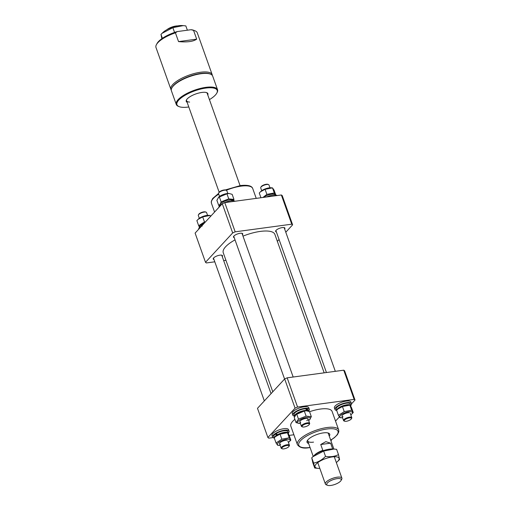 <?xml version="1.0" encoding="UTF-8"?>
<svg xmlns="http://www.w3.org/2000/svg" width="511" height="511" viewBox="0 0 511 511"><rect width="100%" height="100%" fill="white"/><g stroke="black" fill="none" stroke-linecap="round" stroke-linejoin="round"><path stroke-width="0.77" d="M272.778 391.79L223.262 252.753A27.383 9.096 -19.6 0 1 235.028 239.883M243 236.133A27.383 9.096 -19.6 0 1 262.213 231.189A27.383 9.096 -19.6 0 1 274.867 234.377L324.166 372.832M308.625 443.491A12.047 4.005 -19.6 0 1 307.29 440.699A12.047 4.005 -19.6 0 1 323.335 432.894A12.047 4.005 -19.6 0 1 328.541 433.13A12.047 4.005 -19.6 0 1 329.263 436.139M333.855 449.035L328.362 433.596A10.955 3.641 160.4 0 0 327.813 432.913M310.068 447.534L309.64 447.598C303.713 448.779 299.638 447.789 297.402 444.621A21.909 7.275 -19.6 0 1 305.955 434.804A21.909 7.275 -19.6 0 1 327.04 427.541A21.909 7.275 -19.6 0 1 338.678 429.923L332.093 411.425A21.909 7.275 160.4 0 0 320.454 409.049A21.909 7.275 160.4 0 0 309.564 411.725M294.885 419.32A21.909 7.275 160.4 0 0 290.816 426.123L297.402 444.621M355.017 400.036A48.2 16.007 160.4 0 0 354.142 399.391L297.562 407.037A48.2 16.007 160.4 0 0 295.064 408.142L267.892 437.512L257.493 408.315L284.665 378.938A48.2 16.007 -19.6 0 1 287.163 377.833L343.743 370.188A48.2 16.007 -19.6 0 1 344.618 370.839L355.017 400.036L351.517 403.824M267.892 437.512A48.2 16.007 160.4 0 0 268.767 438.163L272.97 437.595M293.889 434.765L289.181 435.404M339.355 416.97L335.535 421.096M284.665 378.938L295.064 408.142M297.562 407.037L287.163 377.833M343.743 370.188L354.142 399.391M307.711 440.067A10.955 3.641 160.4 0 0 307.718 440.942A10.955 3.641 160.4 0 0 313.543 442.13M166.925 29.683A7.665 2.549 -19.6 0 1 175.963 26.016A7.665 2.549 -19.6 0 1 177.534 25.901M330.834 485.45A7.665 2.549 160.4 0 0 341.048 480.481A7.665 2.549 160.4 0 0 337.132 478.641A7.665 2.549 160.4 0 0 328.765 481.809A7.665 2.549 160.4 0 0 327.525 485.297A7.665 2.549 160.4 0 0 330.834 485.45M327.525 485.297L326.254 484.792A8.764 2.913 -19.6 0 1 325.379 484.013A8.764 2.913 -19.6 0 1 328.803 480.085A8.764 2.913 -19.6 0 1 337.234 477.185A8.764 2.913 -19.6 0 1 341.891 478.13A8.764 2.913 -19.6 0 1 341.706 479.286L341.048 480.481M332.674 448.965L330.611 443.178L325.833 441.651L320.742 444.513L322.824 450.351L323.52 450.581M314.278 455.416A10.955 3.641 -19.6 0 1 322.824 450.351M320.742 444.513L330.611 443.178M334.002 449.048L332.917 448.977A12.737 4.229 160.4 0 0 323.361 450.632A12.737 4.229 160.4 0 0 313.907 455.748L312.802 456.77L323.635 451.085L334.002 449.048L336.615 449.335L338.493 454.611C334.667 456.566 330.336 457.147 325.513 456.368C322.051 459.97 318.085 462.206 313.626 463.081L314.719 468.038L318.41 468.395A12.737 4.229 160.4 0 0 319.822 468.408M314.719 468.038L312.834 462.755L311.748 457.799L312.802 456.77M336.334 462.532A12.737 4.229 160.4 0 0 337.426 461.625A12.737 4.229 160.4 0 0 337.324 457.019A12.737 4.229 160.4 0 0 326.133 458.418A12.737 4.229 160.4 0 0 315.747 464.537A12.737 4.229 160.4 0 0 318.41 468.395M337.426 461.625L339.585 459.568L338.493 454.611M325.513 456.368L323.635 451.085M313.626 463.081L311.748 457.799M260.802 187.352L261.134 186.751A3.833 1.271 -19.6 0 1 266.244 184.273A3.833 1.271 -19.6 0 1 267.898 184.343L268.531 184.599A4.382 1.456 160.4 0 0 266.64 184.516A4.382 1.456 160.4 0 0 260.802 187.352A4.382 1.456 160.4 0 0 260.712 187.927L261.709 190.718M349.428 417.883A3.833 1.271 160.4 0 0 345.244 419.467A3.833 1.271 160.4 0 0 344.625 421.211A3.833 1.271 160.4 0 0 346.279 421.288A3.833 1.271 160.4 0 0 351.383 418.803A3.833 1.271 160.4 0 0 349.428 417.883M344.625 421.211L343.986 420.955A4.382 1.456 -19.6 0 1 343.552 420.566A4.382 1.456 -19.6 0 1 345.264 418.605A4.382 1.456 -19.6 0 1 349.479 417.155A4.382 1.456 -19.6 0 1 351.804 417.628A4.382 1.456 -19.6 0 1 351.715 418.209L351.383 418.803M269.961 187.78L268.965 184.988A4.382 1.456 160.4 0 0 268.531 184.599M350.776 405.453A8.764 2.913 160.4 0 0 351.466 403.601L350.91 402.042A8.764 2.913 160.4 0 0 348.847 401.001A8.764 2.913 160.4 0 0 339.234 403.256A8.764 2.913 160.4 0 0 334.398 407.925L334.954 409.483A8.764 2.913 160.4 0 0 336.653 410.48M351.466 403.601A8.764 2.913 160.4 0 0 349.403 402.559A8.764 2.913 160.4 0 0 339.789 404.814A8.764 2.913 160.4 0 0 334.954 409.483M350.795 406.283A7.493 2.491 160.4 0 0 350.821 405.587L350.265 404.029A7.493 2.491 160.4 0 0 348.502 403.141A7.493 2.491 160.4 0 0 340.288 405.063A7.493 2.491 160.4 0 0 336.149 409.055L336.704 410.614A7.493 2.491 160.4 0 0 336.819 410.831M350.821 405.587A7.493 2.491 160.4 0 0 349.058 404.693A7.493 2.491 160.4 0 0 341.303 406.405A7.493 2.491 160.4 0 0 336.653 410.263M343.022 416.708A4.382 1.456 -19.6 0 1 342.549 415.047A4.382 1.456 -19.6 0 1 349.09 412.716A4.382 1.456 -19.6 0 1 349.217 412.728M342.555 417.781A6.707 2.229 -19.6 0 1 341.565 417.781A6.707 2.229 -19.6 0 1 341.374 417.768A6.707 2.229 -19.6 0 1 341.878 414.293A6.707 2.229 -19.6 0 1 350.865 411.668A6.707 2.229 -19.6 0 1 351.587 414.217A6.707 2.229 -19.6 0 1 350.814 414.836M348.508 405.051A6.707 2.229 -19.6 0 0 348.317 405.038A6.707 2.229 -19.6 0 0 338.295 408.602L336.628 410.295L338.435 415.36L340.032 417.679L340.799 417.73M351.587 414.217L353.254 412.524L351.657 410.205L344.248 411.623L338.435 415.36M337.822 409.043L342.44 406.558L349.85 405.14L351.447 407.459L353.254 412.524M342.44 406.558L344.248 411.623M348.317 405.038L349.85 405.14L351.657 410.205M308.618 411.151A8.764 2.913 160.4 0 0 309.308 409.298L308.759 407.74A8.764 2.913 160.4 0 0 303.438 406.89A8.764 2.913 160.4 0 0 294.956 410.129A8.764 2.913 160.4 0 0 292.247 413.623L292.797 415.181A8.764 2.913 160.4 0 0 294.502 416.178M309.308 409.298A8.764 2.913 160.4 0 0 303.994 408.449A8.764 2.913 160.4 0 0 295.511 411.687A8.764 2.913 160.4 0 0 292.797 415.181M288.376 433.034A8.764 2.913 160.4 0 0 289.066 431.182L288.511 429.623A8.764 2.913 160.4 0 0 286.447 428.582A8.764 2.913 160.4 0 0 276.834 430.837A8.764 2.913 160.4 0 0 271.999 435.506L272.555 437.065A8.764 2.913 160.4 0 0 274.254 438.061M289.066 431.182A8.764 2.913 160.4 0 0 287.003 430.141A8.764 2.913 160.4 0 0 277.39 432.395A8.764 2.913 160.4 0 0 272.555 437.065M294.553 416.312A7.493 2.491 160.4 0 1 296.872 413.322A7.493 2.491 160.4 0 1 306.907 410.39L305.661 408.8A7.493 2.491 160.4 0 0 296.316 411.764A7.493 2.491 160.4 0 0 293.997 414.753L294.553 416.312A7.493 2.491 160.4 0 0 294.623 416.465M307.501 410.486A7.493 2.491 160.4 0 1 308.657 411.246L308.114 409.726A7.493 2.491 160.4 0 0 306.351 408.832L307.501 410.486L307.002 410.806M306.351 408.832L305.917 409.113M306.907 410.39L306.357 410.742A6.707 2.229 -19.6 0 0 306.159 410.729L309.519 411.598L311.327 416.663L306.121 416.146L298.488 419.122L296.054 422.616L299.414 423.478A6.707 2.229 -19.6 0 1 299.721 419.991A6.707 2.229 -19.6 0 1 308.018 417.34A6.707 2.229 -19.6 0 1 309.43 419.914A6.707 2.229 -19.6 0 1 308.663 420.534M274.26 437.844A7.493 2.491 160.4 0 1 276.623 435.206L275.397 434.114A7.493 2.491 160.4 0 0 273.749 436.637L274.305 438.195A7.493 2.491 160.4 0 0 274.42 438.412M288.396 433.865A7.493 2.491 160.4 0 0 288.421 433.168L287.865 431.61A7.493 2.491 160.4 0 0 286.109 430.722A7.493 2.491 160.4 0 0 276.068 433.647L277.882 434.804M288.421 433.168A7.493 2.491 160.4 0 0 286.658 432.274A7.493 2.491 160.4 0 0 277.384 434.752M275.397 434.114L276.777 434.254M276.623 435.206L277.122 435.257M300.743 422.393A4.382 1.456 -19.6 0 1 300.398 420.745A4.382 1.456 -19.6 0 1 301.196 420.138A4.382 1.456 -19.6 0 1 306.939 418.413A4.382 1.456 -19.6 0 1 306.741 420.694M309.43 419.914L311.327 416.663M296.054 422.616L294.253 417.544L296.144 414.3A6.707 2.229 -19.6 0 1 297.364 413.373A6.707 2.229 -19.6 0 1 306.159 410.729M295.773 414.645L304.32 411.074L306.523 410.755M296.687 414.051L298.488 419.122M304.32 411.074L306.121 416.146M300.404 423.478A6.707 2.229 -19.6 0 1 299.414 423.478M280.156 445.362A6.707 2.229 -19.6 0 1 279.166 445.362A6.707 2.229 -19.6 0 1 278.98 445.349A6.707 2.229 -19.6 0 1 279.479 441.874A6.707 2.229 -19.6 0 1 288.466 439.249A6.707 2.229 -19.6 0 1 289.188 441.798A6.707 2.229 -19.6 0 1 288.415 442.417M276.036 442.941L274.228 437.876L275.423 436.624L280.041 434.139L287.45 432.721L289.047 435.04L290.855 440.105L289.258 437.786L281.848 439.205L276.036 442.941L277.633 445.26L278.399 445.311M275.423 436.624L275.902 436.183A6.707 2.229 -19.6 0 1 285.917 432.619A6.707 2.229 -19.6 0 1 286.109 432.632M285.917 432.619L287.45 432.721L289.258 437.786M289.188 441.798L290.855 440.105M280.041 434.139L281.848 439.205M280.622 444.289A4.382 1.456 -19.6 0 1 280.149 442.628A4.382 1.456 -19.6 0 1 286.697 440.297A4.382 1.456 -19.6 0 1 286.818 440.31M218.651 193.049L218.983 192.449A3.833 1.271 -19.6 0 1 219.232 192.11A3.833 1.271 -19.6 0 1 222.457 190.341A3.833 1.271 -19.6 0 1 225.741 190.041L226.379 190.296A4.382 1.456 160.4 0 0 222.624 190.641A4.382 1.456 160.4 0 0 218.938 192.66A4.382 1.456 160.4 0 0 218.651 193.049A4.382 1.456 160.4 0 0 218.561 193.624L219.551 196.416M302.423 425.727A3.833 1.271 160.4 0 0 302.467 426.909A3.833 1.271 160.4 0 0 305.757 426.608A3.833 1.271 160.4 0 0 308.976 424.839A3.833 1.271 160.4 0 0 309.232 424.5A3.833 1.271 160.4 0 0 306.932 423.632A3.833 1.271 160.4 0 0 302.423 425.727M302.467 426.909L301.835 426.653A4.382 1.456 -19.6 0 1 301.401 426.263A4.382 1.456 -19.6 0 1 301.777 425.299A4.382 1.456 -19.6 0 1 306.21 423.07A4.382 1.456 -19.6 0 1 309.653 423.325A4.382 1.456 -19.6 0 1 309.564 423.9L309.232 424.5M227.81 193.477L226.814 190.686A4.382 1.456 160.4 0 0 226.379 190.296M198.409 214.933L198.734 214.333A3.833 1.271 -19.6 0 1 203.844 211.854A3.833 1.271 -19.6 0 1 205.499 211.924L206.131 212.18A4.382 1.456 160.4 0 0 204.24 212.097A4.382 1.456 160.4 0 0 198.409 214.933A4.382 1.456 160.4 0 0 198.313 215.508L199.309 218.299M207.562 215.361L206.572 212.57A4.382 1.456 160.4 0 0 206.131 212.18M283.88 448.869A3.833 1.271 160.4 0 0 288.983 446.384A3.833 1.271 160.4 0 0 287.029 445.464A3.833 1.271 160.4 0 0 282.845 447.048A3.833 1.271 160.4 0 0 282.225 448.792A3.833 1.271 160.4 0 0 283.88 448.869M282.225 448.792L281.587 448.537A4.382 1.456 -19.6 0 1 281.152 448.147A4.382 1.456 -19.6 0 1 282.864 446.186A4.382 1.456 -19.6 0 1 287.08 444.736A4.382 1.456 -19.6 0 1 289.411 445.209A4.382 1.456 -19.6 0 1 289.315 445.79L288.983 446.384M330.968 440.929A3.833 1.271 160.4 0 0 331.141 440.686A3.833 1.271 160.4 0 0 331.064 439.971M331.588 439.645A4.382 1.456 -19.6 0 1 331.467 440.092L331.141 440.686M277.154 195.547A8.764 2.913 160.4 0 0 275.506 195.036A8.764 2.913 160.4 0 0 266.57 196.978M275.863 195.081L275.812 194.947A7.493 2.491 160.4 0 0 274.056 194.052A7.493 2.491 160.4 0 0 263.401 197.406M275.033 194.263L274.292 192.947L266.883 194.365L262.941 197.463M260.942 197.738L259.269 193.037L260.463 191.785L265.081 189.3L272.491 187.882L274.088 190.201L275.697 194.723M265.081 189.3L266.883 194.365M260.463 191.785L260.936 191.344A6.707 2.229 -19.6 0 1 270.951 187.773L272.491 187.882L274.292 192.947M201.449 225.083A6.707 2.229 -19.6 0 1 201.864 224.783M205.371 222.004L204.483 221.946L198.67 225.683L199.322 226.858M198.67 225.683L196.869 220.618L198.536 218.925A6.707 2.229 -19.6 0 1 208.552 215.361A6.707 2.229 -19.6 0 1 208.744 215.374M198.064 219.366L202.682 216.881L210.091 215.463L210.768 216.172M208.552 215.361L210.091 215.463L210.462 216.504M202.682 216.881L204.483 221.946M202.171 226.124L200.944 225.032A7.493 2.491 160.4 0 0 199.296 227.555L199.347 227.689M204.285 223.179A7.493 2.491 160.4 0 0 201.615 224.565L202.394 225.223M200.944 225.032L202.324 225.166M201.979 225.664A8.764 2.913 160.4 0 0 198.607 229.318M234.996 201.245A8.764 2.913 160.4 0 0 222.489 203.634M222.228 203.78A8.764 2.913 160.4 0 0 221.614 204.157A8.764 2.913 160.4 0 0 218.849 207.434M232 200.708L231.215 199.718A7.493 2.491 160.4 0 0 221.863 202.682A7.493 2.491 160.4 0 0 219.545 205.671L219.596 205.805M233.712 200.778L233.661 200.644A7.493 2.491 160.4 0 0 231.898 199.75L232.569 200.695M231.898 199.75L231.464 200.031M233.591 200.484L233.961 199.405L228.762 198.888L221.129 201.858L220.247 203.966M219.724 204.649L218.695 205.358L216.888 200.286L218.785 197.042A6.707 2.229 -19.6 0 1 220.005 196.115A6.707 2.229 -19.6 0 1 228.8 193.471A6.707 2.229 -19.6 0 1 228.985 193.49M218.408 197.387L226.954 193.816L229.158 193.497L232.16 194.34L233.961 199.405M218.695 205.358L219.558 205.709M219.321 196.792L221.129 201.858M226.954 193.816L228.762 198.888M213.988 259.531A4.931 1.635 -19.6 0 1 213.221 259.007A4.931 1.635 -19.6 0 1 215.144 256.803A4.931 1.635 -19.6 0 1 219.89 255.168A4.931 1.635 -19.6 0 1 222.509 255.704A4.931 1.635 -19.6 0 1 222.247 256.592M276.387 231.949A4.931 1.635 -19.6 0 1 275.621 231.426A4.931 1.635 -19.6 0 1 277.543 229.222A4.931 1.635 -19.6 0 1 282.289 227.587A4.931 1.635 -19.6 0 1 284.908 228.123A4.931 1.635 -19.6 0 1 284.646 229.011M234.236 237.647A4.931 1.635 -19.6 0 1 233.47 237.123A4.931 1.635 -19.6 0 1 235.392 234.919A4.931 1.635 -19.6 0 1 240.138 233.284A4.931 1.635 -19.6 0 1 242.757 233.821A4.931 1.635 -19.6 0 1 242.489 234.709M285.79 232.224L292.624 224.827A48.2 16.007 160.4 0 0 291.749 224.182L235.175 231.828A48.2 16.007 160.4 0 0 232.677 232.933L205.505 262.303A48.2 16.007 160.4 0 0 206.38 262.948L214.799 261.811M223.677 260.616L225.951 260.303M277.345 241.345L279.07 239.48M292.624 224.827L282.232 195.624A48.2 16.007 -19.6 0 0 281.35 194.978L224.776 202.624A48.2 16.007 -19.6 0 0 222.279 203.729L195.106 233.099L205.505 262.303M281.35 194.978L291.749 224.182M235.175 231.828L224.776 202.624M222.279 203.729L232.677 232.933M209.433 99.619A21.36 7.097 160.4 0 0 216.747 93.206A21.36 7.097 160.4 0 0 211.299 87.783A21.36 7.097 160.4 0 0 185.052 95.295A21.36 7.097 160.4 0 0 179.08 106.62A21.36 7.097 160.4 0 0 182.849 107.329A21.36 7.097 160.4 0 0 188.795 106.971M179.08 106.62L178.441 106.365A21.909 7.275 -19.6 0 1 176.263 104.423A21.909 7.275 -19.6 0 1 187.761 93.034A21.909 7.275 -19.6 0 1 211.49 87.049A21.909 7.275 -19.6 0 1 217.539 89.719A21.909 7.275 -19.6 0 1 217.079 92.606L216.747 93.206M187.147 102.328A11.504 3.82 -19.6 0 1 186.483 99.901A11.504 3.82 -19.6 0 1 194.11 94.605A11.504 3.82 -19.6 0 1 204.732 92.293A11.504 3.82 -19.6 0 1 206.763 92.676A11.504 3.82 -19.6 0 1 207.785 94.982M240.055 185.602L207.217 93.398A10.955 3.641 160.4 0 0 206.425 92.561M171.868 87.905L172.201 87.311A21.36 7.097 -19.6 0 1 186.368 77.48A21.36 7.097 -19.6 0 1 206.099 73.188A21.36 7.097 -19.6 0 1 209.868 73.897L210.506 74.152A21.909 7.275 160.4 0 0 206.636 73.424A21.909 7.275 160.4 0 0 186.4 77.825A21.909 7.275 160.4 0 0 171.868 87.905A21.909 7.275 160.4 0 0 171.409 90.792L176.263 104.423M186.668 99.594A10.955 3.641 160.4 0 0 186.579 100.744A10.955 3.641 160.4 0 0 189.607 102.079M217.539 89.719L212.685 76.094A21.909 7.275 160.4 0 0 210.506 74.152M171.268 90.019A21.909 7.275 -19.6 0 1 170.885 89.336A21.909 7.275 -19.6 0 1 172.795 84.513A21.909 7.275 -19.6 0 1 194.94 73.348A21.909 7.275 -19.6 0 1 212.167 74.632A21.909 7.275 -19.6 0 1 212.308 75.404M156.449 44.591L157.107 43.397A20.81 6.911 -19.6 0 1 158.48 41.557A20.81 6.911 -19.6 0 1 177.221 31.58L175.426 32.845A21.909 7.275 160.4 0 0 157.886 42.662A21.909 7.275 160.4 0 0 156.449 44.591A21.909 7.275 160.4 0 0 155.983 47.478L170.885 89.336M212.167 74.632L197.265 32.781A21.909 7.275 160.4 0 0 195.081 30.832A21.909 7.275 160.4 0 0 193.567 30.392L196.684 39.149C193.273 41.576 187.224 42.394 178.543 41.602L175.426 32.845M177.221 31.58L191.082 29.708A20.81 6.911 -19.6 0 1 193.81 30.328L195.081 30.832M193.567 30.392L191.082 29.708M178.543 41.602L196.684 39.149M183.225 25.62L182.146 25.55A12.737 4.229 160.4 0 0 172.59 27.204A12.737 4.229 160.4 0 0 163.13 32.321L162.025 33.349L172.859 27.658L183.225 25.62L185.838 25.908L187.371 30.206M161.878 38.67L160.971 34.371L162.025 33.349M174.558 32.429L172.859 27.658M162.377 38.319L160.971 34.371M330.681 440.105A20.81 6.911 160.4 0 0 326.931 429.004A20.81 6.911 160.4 0 0 300.589 440.648A20.81 6.911 160.4 0 0 309.838 447.483A20.81 6.911 160.4 0 0 310.036 447.457M225.319 189.939L240.483 185.544C247.72 184.79 251.802 185.787 252.721 188.521A21.909 7.275 160.4 0 0 241.077 186.145A21.909 7.275 160.4 0 0 226.347 190.284M218.746 194.154A21.909 7.275 160.4 0 0 211.439 203.218L211.305 201.321L212.678 198.485L218.529 193.497M330.706 440.188L334.341 437.703L337.439 434.663L338.819 431.808L338.678 429.923M341.891 478.13L334.277 456.745M186.579 100.744L219.149 192.213M313.217 456.387L307.718 440.942M325.379 484.013L317.765 462.627M275.883 230.538L326.446 372.525M341.993 416.19L343.552 420.566M284.142 227.599L335.318 371.325M350.246 413.246L351.804 417.628M341.565 417.781L340.435 417.711M279.166 445.362L278.035 445.292M233.731 236.235L284.582 379.034M299.836 421.888L301.401 426.263M241.984 233.297L293.167 377.022M308.095 418.943L309.653 423.325M221.742 255.181L271.054 393.655M287.846 440.833L289.411 445.209M213.483 258.119L264.334 400.918M279.594 443.772L281.152 448.147M228.8 193.471L229.158 193.497M211.439 203.218L214.582 212.046M252.721 188.521L256.228 198.377"/></g></svg>
